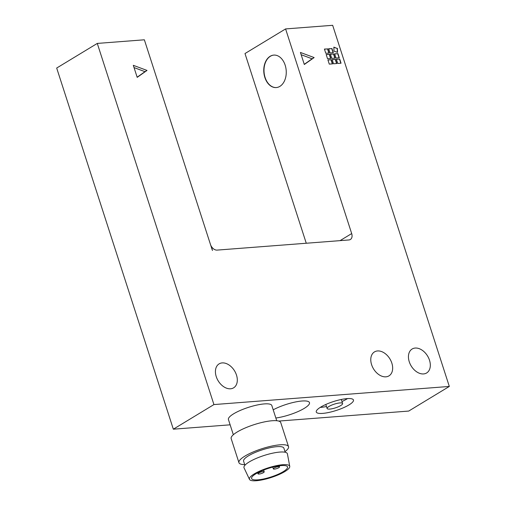 <?xml version="1.0" encoding="UTF-8"?>
<svg xmlns="http://www.w3.org/2000/svg" width="506" height="506" viewBox="0 0 506 506"><rect width="100%" height="100%" fill="white"/><g stroke="black" fill="none" stroke-linecap="round" stroke-linejoin="round"><path stroke-width="0.76" d="M281.336 465.583A18.886 4.503 162.1 0 0 261.431 470.972A18.886 4.503 162.1 0 0 251.59 478.524A18.886 4.503 162.1 0 0 270.95 477.006A18.886 4.503 162.1 0 0 287.541 466.918A18.886 4.503 162.1 0 0 281.336 465.583M254.265 473.901A21.17 5.047 -17.9 0 1 276.162 465.722A21.17 5.047 -17.9 0 1 289.748 466.368A21.17 5.047 -17.9 0 1 271.115 477.525A21.17 5.047 -17.9 0 1 249.477 479.372A21.17 5.047 -17.9 0 1 254.265 473.901M249.477 479.372L244.044 467.848A22.795 5.439 -17.9 0 1 249.199 461.953A22.795 5.439 -17.9 0 1 272.785 453.148A22.795 5.439 -17.9 0 1 287.408 453.838L289.748 466.368M244.91 465.267L243.588 461.168A21.17 5.047 -17.9 0 1 262.184 449.859A21.17 5.047 -17.9 0 1 283.879 448.158L285.201 452.256M244.702 464.616A26.053 6.217 -17.9 0 1 238.94 462.674A26.053 6.217 -17.9 0 1 261.823 448.752A26.053 6.217 -17.9 0 1 288.528 446.659A26.053 6.217 -17.9 0 1 284.992 451.605M329.785 409.082A8.14 1.942 -17.9 0 1 327.116 408.506A8.14 1.942 -17.9 0 1 334.264 404.155A8.14 1.942 -17.9 0 1 342.606 403.503A8.14 1.942 -17.9 0 1 338.369 406.761A8.14 1.942 -17.9 0 1 329.785 409.082M238.94 462.674L231.166 438.594A26.053 6.217 -17.9 0 1 254.044 424.673A26.053 6.217 -17.9 0 1 280.748 422.58L288.528 446.659M301.159 54.718L312.113 58.804L304.264 64.332M134.039 67.583L144.988 71.669L137.145 77.203M333.846 47.317L337.198 48.449L337.344 52.301M327.958 60.005L331.013 59.771L332.341 63.882M324.454 49.171L327.515 48.937L328.843 53.048M334.681 53.94L337.736 53.699L339.064 57.81M332.189 59.683L335.25 59.442L336.579 63.554M330.443 54.262L333.498 54.028L334.827 58.139M336.427 59.354L339.488 59.12L340.816 63.225M326.206 54.591L329.261 54.357L330.589 58.462M328.691 48.848L331.753 48.614L333.081 52.719M273.879 55.084A16.281 11.214 -94.4 0 0 265.1 77.469A16.281 11.214 -94.4 0 0 276.377 87.557M320.228 407.406A19.538 4.662 162.1 0 0 320.741 407.374A19.538 4.662 162.1 0 0 326.471 406.52M341.967 401.517A19.538 4.662 162.1 0 0 347.546 398.583M314.144 57.57L304.315 64.496L300.425 52.46L314.144 57.57L312.113 58.804M147.018 70.435L137.196 77.361L133.306 65.325L147.018 70.435L144.988 71.669M337.401 48.329L337.553 52.377L333.992 51.169L333.84 47.128L337.198 48.449M331.215 59.651L332.575 63.864L329.279 64.117L327.92 59.904L331.013 59.771M327.717 48.816L329.077 53.029L325.782 53.282L324.422 49.069L327.515 48.937M337.938 53.579L339.298 57.792L336.003 58.045L334.643 53.832L337.736 53.699M335.453 59.322L336.813 63.535L333.517 63.788L332.157 59.575L335.25 59.442M333.701 53.908L335.067 58.12L331.772 58.373L330.405 54.161L333.498 54.028M339.69 58.993L341.05 63.212L337.755 63.465L336.395 59.253L339.488 59.12M329.469 54.231L330.829 58.443L327.534 58.696L326.174 54.484L329.261 54.357M331.955 48.487L333.315 52.7L330.02 52.953L328.66 48.74L331.753 48.614M210.939 245.638L212.501 250.457A6.515 4.459 -121.2 0 1 212.02 249.268L144.362 39.797L97.285 43.421L213.93 404.572L449.315 386.445L332.663 25.3L285.593 28.924L351.689 233.576A6.515 4.459 -121.2 0 1 350.361 239.509A6.515 4.459 -121.2 0 1 348.925 239.958L217.112 250.103A6.515 4.459 -121.2 0 1 210.939 245.638L210.863 245.688M264.859 77.488A16.281 11.214 85.6 0 1 273.759 55.097A16.281 11.214 85.6 0 1 286.194 70.467A16.281 11.214 85.6 0 1 276.263 87.563A16.281 11.214 85.6 0 1 264.859 77.488M233.336 434.73L228.434 419.537A22.795 5.439 -17.9 0 1 248.452 407.355A22.795 5.439 -17.9 0 1 271.817 405.521L276.725 420.72M322.683 413.389A19.538 4.662 -17.9 0 1 316.269 412.01A19.538 4.662 -17.9 0 1 333.429 401.568A19.538 4.662 -17.9 0 1 353.454 399.999A19.538 4.662 -17.9 0 1 343.277 407.817A19.538 4.662 -17.9 0 1 322.683 413.389M273.202 409.816A22.795 5.439 -17.9 0 1 295.852 401.897A22.795 5.439 -17.9 0 1 309.476 402.624A22.795 5.439 -17.9 0 1 298.85 411.188A22.795 5.439 -17.9 0 1 275.852 418.007M230.546 388.791A14.004 9.589 -121.2 0 1 217.08 378.766A14.004 9.589 -121.2 0 1 219.104 363.877A14.004 9.589 -121.2 0 1 234.563 370.879A14.004 9.589 -121.2 0 1 233.627 387.824A14.004 9.589 -121.2 0 1 230.546 388.791M423.56 373.934A14.004 9.589 -121.2 0 1 410.094 363.909A14.004 9.589 -121.2 0 1 412.118 349.02A14.004 9.589 -121.2 0 1 427.576 356.022A14.004 9.589 -121.2 0 1 426.64 372.966A14.004 9.589 -121.2 0 1 423.56 373.934M385.901 376.831A14.004 9.589 -121.2 0 1 372.429 366.806A14.004 9.589 -121.2 0 1 374.459 351.917A14.004 9.589 -121.2 0 1 389.917 358.918A14.004 9.589 -121.2 0 1 388.981 375.863A14.004 9.589 -121.2 0 1 385.901 376.831M306.263 243.241L244.993 53.547L285.593 28.924M278.724 421.074L408.715 411.068L449.315 386.445M230.135 424.819L173.337 429.189L213.93 404.572M173.337 429.189L56.685 68.044L97.285 43.421M263.133 471.586A3.257 0.778 162.1 0 0 259.698 472.515A3.257 0.778 162.1 0 0 258.003 473.818A3.257 0.778 162.1 0 0 261.336 473.553A3.257 0.778 162.1 0 0 264.202 471.813A3.257 0.778 162.1 0 0 263.133 471.586M278.471 466.64A3.257 0.778 162.1 0 0 275.043 467.569A3.257 0.778 162.1 0 0 273.341 468.872A3.257 0.778 162.1 0 0 276.681 468.613A3.257 0.778 162.1 0 0 279.54 466.874A3.257 0.778 162.1 0 0 278.471 466.64M340.038 240.641L351.689 233.576M342.606 403.503L341.31 399.474M327.116 408.506L325.813 404.477M257.668 472.781L258.003 473.818M263.632 470.061L264.202 471.813M272.772 467.108L273.341 468.872M279.198 465.811L279.54 466.874"/></g></svg>
